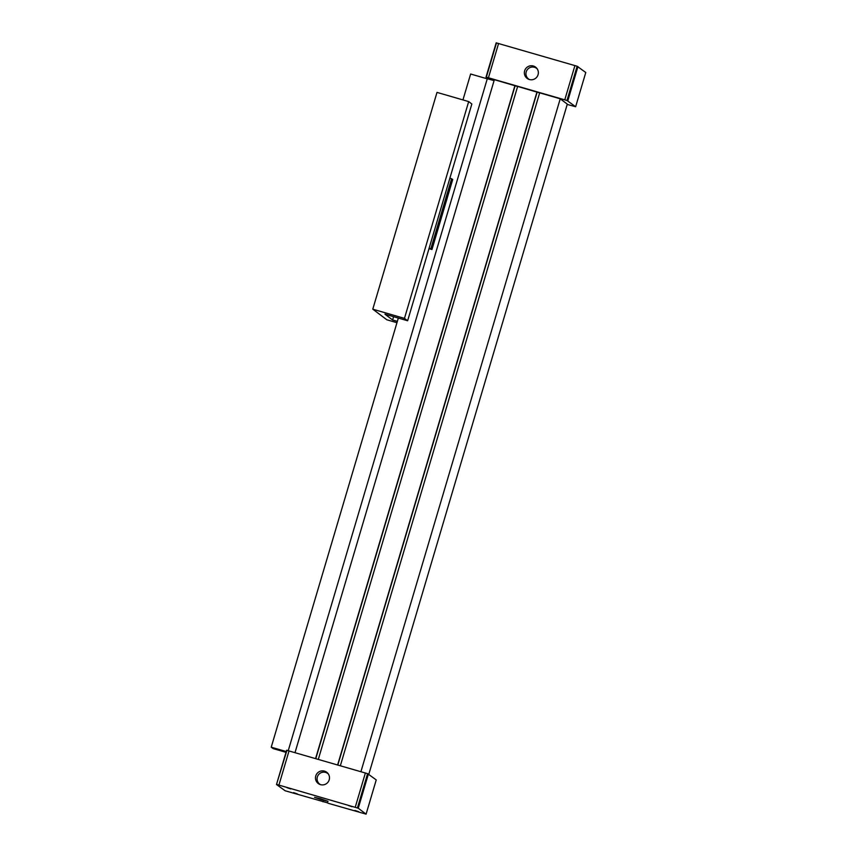 <?xml version="1.0" encoding="UTF-8"?>
<svg xmlns="http://www.w3.org/2000/svg" width="857" height="857" viewBox="0 0 857 857"><rect width="100%" height="100%" fill="white"/><g stroke="black" fill="none" stroke-linecap="round" stroke-linejoin="round"><path stroke-width="1.29" d="M286.013 752.339L273.062 748.568L271.23 747.197L286.249 751.546M487.258 78.833L470.632 74.013L462.951 99.926M398.334 318.076L271.23 747.197M517.617 86.514L494.36 79.68L295.033 752.575M340.358 765.73L539.674 92.835L560.232 98.801L567.302 104.136L368.799 774.299M560.232 98.801L360.915 771.696M318.322 759.334L517.639 86.439L539.653 92.91M537.135 92.181L337.829 764.99M536.953 92.042L337.626 764.937M327.513 802.838L285.124 790.754L276.49 784.498L286.624 750.271L367.589 773.657L376.234 779.913L366.089 814.139L328.049 803.234L327.62 802.463M276.49 784.498L286.966 750.261M322.939 801.756L323.121 801.156M276.832 784.487L358.258 808.226L368.403 774M358.258 808.226L366.089 814.139M357.455 807.894L367.589 773.657M355.237 807.219L365.382 772.993M324.482 771.139A7.038 6.985 -53 0 0 315.901 775.542A7.038 6.985 -53 0 0 328.06 782.098A7.038 6.985 -53 0 0 324.482 771.139M278.921 785.066L289.055 750.839M288.263 750.614L487.301 78.683L488.661 79.08L486.026 77.087L496.171 42.861L577.136 66.246L585.77 72.502L575.636 106.729L567.216 104.425M488.661 79.08L494.071 80.644M486.026 77.087L566.991 100.483L575.636 106.729M496.514 42.85L486.38 77.076M577.939 66.589L567.805 100.826M577.136 66.246L566.991 100.483M574.918 65.582L564.784 99.808M533.354 66.021A7.038 6.985 -53 0 0 524.773 70.413A7.038 6.985 -53 0 0 536.932 76.969A7.038 6.985 -53 0 0 533.354 66.021M498.603 43.428L488.458 77.655M515.1 85.786L315.805 758.595M514.918 85.646L315.59 758.541M320.572 798.778L314.54 797.321L321.193 799.624L328.038 801.316L320.572 798.778M286.966 787.658L290.759 788.943L286.966 787.658M354.884 810.433L358.676 811.718L354.884 810.433M348.296 805.462L352.088 806.737L348.296 805.462M293.555 792.629L297.336 793.914L293.555 792.629M537.253 68.935A6.663 6.61 -53 0 0 526.477 71.12A6.663 6.61 -53 0 0 529.294 79.487M328.392 774.064A6.663 6.61 -53 0 0 317.604 776.249A6.663 6.61 -53 0 0 320.422 784.616M393.588 316.694L392.613 319.982L397.369 321.354M396.962 322.714L386.818 319.768L372.784 309.184L437.006 92.395L468.683 101.587L471.853 103.986L407.632 320.764L384.932 314.176L392.613 319.982M468.683 101.587L404.461 318.375L407.632 320.764M372.784 309.184L404.461 318.375M449.893 178.095L452.721 179.467L431.96 249.516L428.993 248.659M429.143 248.155L431.96 249.516M451.618 178.631L430.867 248.691"/></g></svg>
